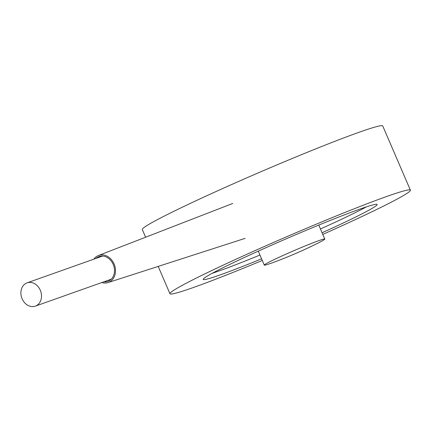 <?xml version="1.0" encoding="UTF-8"?>
<svg xmlns="http://www.w3.org/2000/svg" width="432" height="432" viewBox="0 0 432 432"><rect width="100%" height="100%" fill="white"/><g stroke="black" fill="none" stroke-linecap="round" stroke-linejoin="round"><path stroke-width="0.65" d="M270.67 263.374A32.929 1.55 -23.3 0 1 270.308 263.504A32.929 1.55 -23.3 0 1 264.298 265.113A32.929 1.55 -23.3 0 1 284.715 254.713A32.929 1.55 -23.3 0 1 318.778 240.667A32.929 1.55 -23.3 0 1 324.788 239.058A32.929 1.55 -23.3 0 1 319.172 242.487C313.405 245.495 305.424 249.237 295.223 253.708C284.98 258.039 276.788 261.263 270.643 263.385M262.294 260.458A130.896 6.167 -23.3 0 1 193.844 287.345A130.896 6.167 -23.3 0 1 169.954 293.728A130.896 6.167 -23.3 0 1 287.739 236.288A130.896 6.167 -23.3 0 1 410.4 190.177A130.896 6.167 -23.3 0 1 322.785 234.409M145.622 237.222L142.306 229.527A130.896 6.167 -23.3 0 1 260.091 172.087A130.896 6.167 -23.3 0 1 382.752 125.977L410.4 190.177M261.587 258.817A94.673 4.46 -23.3 0 1 203.224 279.401A94.673 4.46 -23.3 0 1 288.414 237.854A94.673 4.46 -23.3 0 1 377.131 204.503A94.673 4.46 -23.3 0 1 342.23 223.484A94.673 4.46 -23.3 0 1 322.078 232.767M96.055 258.379A13.171 10.697 70.5 0 1 98.296 256.873A13.171 10.697 70.5 0 1 99.095 256.543A13.171 10.697 70.5 0 1 113.584 265.378A13.171 10.697 70.5 0 1 107.908 281.372A13.171 10.697 70.5 0 1 103.874 281.815M101.833 282.539A14.369 11.669 -109.5 0 0 108.049 282.587A14.369 11.669 -109.5 0 0 109.177 282.139A14.369 11.669 -109.5 0 0 114.237 264.352A14.369 11.669 -109.5 0 0 98.442 255.506A14.369 11.669 -109.5 0 0 93.852 259.162M40.289 290.212A12.35 10.028 -109.5 0 0 27.076 282.857A12.35 10.028 -109.5 0 0 21.751 297.848A12.35 10.028 -109.5 0 0 35.332 306.131A12.35 10.028 -109.5 0 0 40.289 290.212M264.298 265.113L258.309 251.203A32.929 1.55 -23.3 0 1 258.309 251.122M366.53 206.831A94.673 4.46 -23.3 0 1 340.605 219.704A94.673 4.46 -23.3 0 1 320.452 228.987M259.961 255.042A94.673 4.46 -23.3 0 1 212.204 273.294M324.788 239.058L318.794 225.148M158.188 266.404L169.954 293.728M108.049 282.587L245.128 238.356M98.442 255.506L232.745 203.45M35.332 306.131L111.316 279.175M27.076 282.857L102.616 256.052"/></g></svg>

